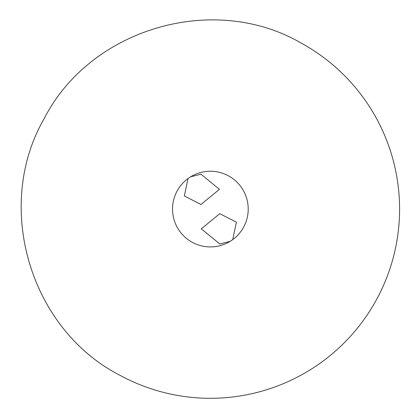 <?xml version="1.0" encoding="UTF-8"?>
<svg xmlns="http://www.w3.org/2000/svg" width="419" height="419" viewBox="0 0 419 419"><rect width="100%" height="100%" fill="white"/><g stroke="black" fill="none" stroke-linecap="round" stroke-linejoin="round"><path stroke-width="0.63" d="M119.656 375.136C29.676 328.946 -6.447 205.844 44.314 118.362C90.504 28.382 213.606 -7.736 301.088 43.026A189.22 189.22 0 0 1 376.424 299.795A189.22 189.22 0 0 1 119.656 375.136M172.528 209.081A37.846 37.846 0 0 0 210.369 246.922A37.846 37.846 0 0 0 248.216 209.081A37.846 37.846 0 0 0 210.369 171.235A37.846 37.846 0 0 0 172.528 209.081M230.125 241.36L232.734 239.61L236.395 222.201L219.771 213.68L201.293 228.816L219.771 243.958L230.125 241.36M190.614 176.802L188.011 178.552L184.344 195.951L200.968 204.477L219.446 189.341L200.968 174.204L190.614 176.802"/></g></svg>
